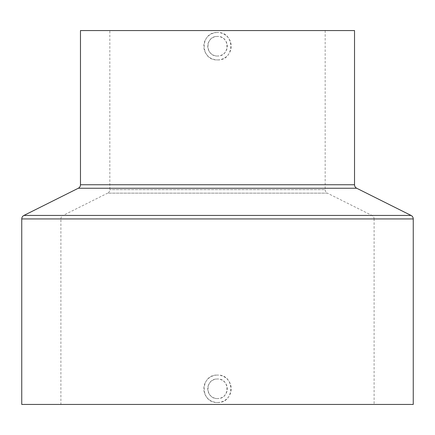 <?xml version="1.0" encoding="UTF-8"?>
<svg xmlns="http://www.w3.org/2000/svg" width="435" height="435" viewBox="0 0 435 435"><rect width="100%" height="100%" fill="white"/><g stroke="black" fill="none" stroke-linecap="round" stroke-linejoin="round"><path stroke-width="0.33" stroke-dasharray="2.17 1.63" d="M217.5 398.569C204.88 399.172 204.869 378.39 217.5 378.994A9.787 9.787 0 0 0 207.712 388.781A9.787 9.787 0 0 0 217.5 398.569A9.787 9.787 0 0 0 227.287 388.781A9.787 9.787 0 0 0 217.5 378.994C230.104 378.385 230.148 399.161 217.5 398.569M217.5 402.484A13.702 13.702 0 0 0 231.202 388.781A13.702 13.702 0 0 0 217.5 375.079C235.15 374.225 235.21 403.31 217.5 402.484C199.828 403.332 199.817 374.236 217.5 375.079A13.702 13.702 0 0 0 203.797 388.781A13.702 13.702 0 0 0 217.5 402.484M217.5 56.006C204.88 56.61 204.869 35.828 217.5 36.431A9.787 9.787 0 0 0 207.712 46.219A9.787 9.787 0 0 0 217.5 56.006A9.787 9.787 0 0 0 227.287 46.219A9.787 9.787 0 0 0 217.5 36.431C230.11 35.822 230.148 56.599 217.5 56.006M217.5 59.921A13.702 13.702 0 0 0 231.202 46.219A13.702 13.702 0 0 0 217.5 32.516C235.15 31.663 235.21 60.748 217.5 59.921C199.828 60.77 199.817 31.673 217.5 32.516A13.702 13.702 0 0 0 203.797 46.219A13.702 13.702 0 0 0 217.5 59.921M60.9 218.941A3.915 3.915 0 0 1 63.064 215.439L371.936 215.439L63.064 215.439L107.673 193.135L327.327 193.135L371.936 215.439A3.915 3.915 0 0 1 374.1 218.941L60.9 218.941L374.1 218.941L374.1 404.441L60.9 404.441L60.9 218.941M325.162 30.559L325.162 189.633L109.837 189.633L325.162 189.633A3.915 3.915 0 0 0 327.327 193.135L107.673 193.135A3.915 3.915 0 0 0 109.837 189.633L109.837 30.559L325.162 30.559L109.837 30.559M60.9 404.441L374.1 404.441M413.25 404.441L21.75 404.441M354.525 30.559L80.475 30.559M356.689 188.241L78.311 188.241M354.525 184.739L80.475 184.739M413.25 218.941L21.75 218.941M411.086 215.439L23.914 215.439"/><path stroke-width="0.65" d="M354.525 184.739L354.525 30.559L80.475 30.559L80.475 184.739A3.915 3.915 0 0 1 78.311 188.241L23.914 215.439L411.086 215.439L356.689 188.241A3.915 3.915 0 0 1 354.525 184.739L80.475 184.739M23.914 215.439A3.915 3.915 0 0 0 21.75 218.941L21.75 404.441L413.25 404.441L413.25 218.941A3.915 3.915 0 0 0 411.086 215.439M78.311 188.241L356.689 188.241M21.75 218.941L413.25 218.941"/></g></svg>
